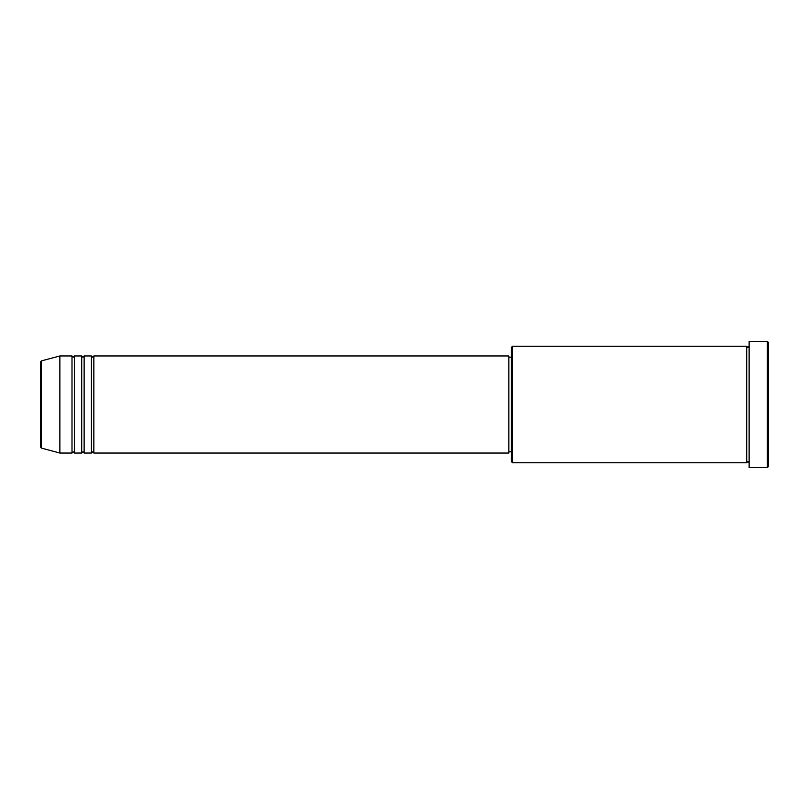 <?xml version="1.0" encoding="UTF-8"?>
<svg xmlns="http://www.w3.org/2000/svg" width="809" height="809" viewBox="0 0 809 809"><rect width="100%" height="100%" fill="white"/><g stroke="black" fill="none" stroke-linecap="round" stroke-linejoin="round"><path stroke-width="1.21" d="M40.45 446.902L40.45 362.098L41.35 360.925L41.35 448.075L40.45 446.902M93.844 355.96L93.844 453.04L508.861 453.04L508.861 355.96L93.844 355.96L92.63 357.173L91.417 355.96L91.417 453.04L84.136 453.04L84.136 355.96L91.417 355.96M81.709 355.96L81.709 453.04L74.428 453.04L74.428 355.96L81.709 355.96L82.922 357.173L84.136 355.96M72.001 355.96L72.001 453.04L59.866 453.04L59.866 355.96L72.001 355.96L73.215 357.173L74.428 355.96M512.501 462.748L511.288 461.534L511.288 347.466L512.501 346.252L512.501 462.748L746.707 462.748L746.707 346.252L747.921 347.466L749.134 346.252M767.336 341.398L768.55 342.611L768.55 466.388L767.336 467.602L767.336 341.398L749.134 341.398L749.134 467.602L767.336 467.602M508.861 451.827L511.288 451.827M41.35 448.075L59.866 453.04M41.35 360.925L59.866 355.96M512.501 346.252L746.707 346.252M508.861 357.173L511.288 357.173M749.134 462.748L747.921 461.534L746.707 462.748M74.428 453.04L73.215 451.827L72.001 453.04M84.136 453.04L82.922 451.827L81.709 453.04M93.844 453.04L92.63 451.827L91.417 453.04"/></g></svg>
